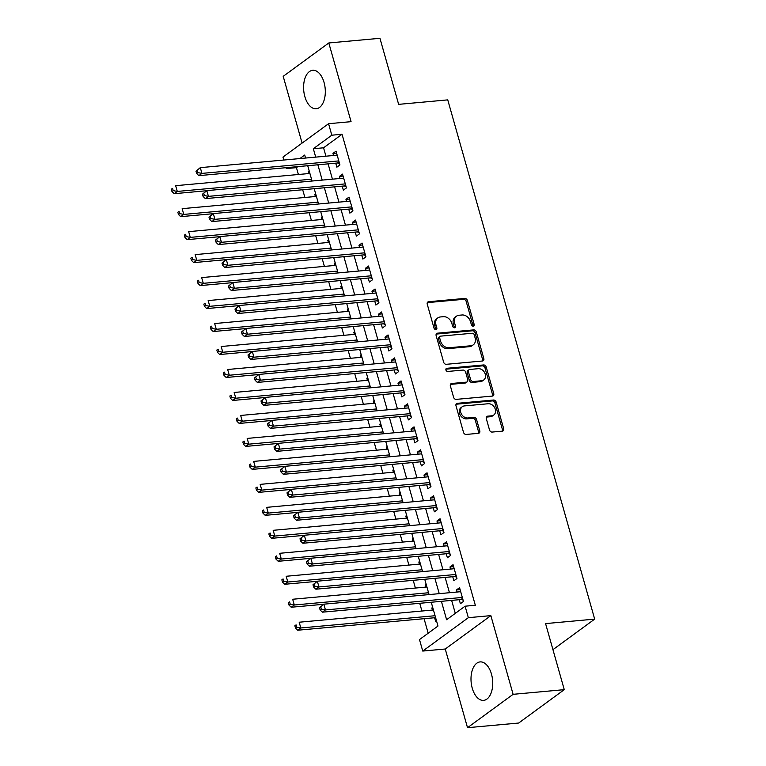 <?xml version="1.0" encoding="UTF-8"?>
<svg xmlns="http://www.w3.org/2000/svg" width="766" height="766" viewBox="0 0 766 766"><rect width="100%" height="100%" fill="white"/><g stroke="black" fill="none" stroke-linecap="round" stroke-linejoin="round"><path stroke-width="1.15" d="M473.225 326.163A1.704 1.341 53.8 0 0 474.183 324.458L467.404 300.502A2.432 1.915 53.8 0 0 464.751 298.424L428.606 301.727A2.432 1.915 53.8 0 0 427.811 302.015A2.432 1.915 53.8 0 0 427.236 304.159L434.016 328.126A1.704 1.341 53.8 0 0 436.831 327.867L435.95 324.765A7.775 6.118 53.8 0 1 437.788 317.909A7.775 6.118 53.8 0 1 440.335 316.961L443.351 316.693A7.775 6.118 53.8 0 1 451.816 323.319L452.696 326.421A1.704 1.341 53.8 0 0 455.502 326.163L454.631 323.06A7.775 6.118 53.8 0 1 456.459 316.205A7.775 6.118 53.8 0 1 459.016 315.257L462.022 314.989A7.775 6.118 53.8 0 1 470.496 321.615L471.368 324.717A1.704 1.341 53.8 0 0 473.225 326.163M472.986 326.163A1.704 1.341 53.8 0 0 472.948 325.358L466.168 301.402A2.432 1.915 53.8 0 0 463.526 299.324L427.371 302.627A2.432 1.915 53.8 0 0 427.313 302.637M435.634 329.572A1.704 1.341 53.8 0 0 435.595 328.767L434.715 325.665L435.95 324.765M454.305 327.867A1.704 1.341 53.8 0 0 454.276 327.063L453.395 323.961L454.631 323.06M491.475 674.109A19.303 10.772 -95.2 0 0 480.11 661.91A19.303 10.772 -95.2 0 0 472.249 688.174A19.303 10.772 -95.2 0 0 483.624 700.373A19.303 10.772 -95.2 0 0 491.475 674.109M324.066 82.489A19.303 10.772 -95.2 0 0 312.7 70.3A19.303 10.772 -95.2 0 0 304.839 96.564A19.303 10.772 -95.2 0 0 316.205 108.753A19.303 10.772 -95.2 0 0 324.066 82.489M489.522 429.994A2.432 1.915 53.8 0 0 492.165 432.072L502.314 431.143A2.432 1.915 53.8 0 0 503.109 430.846A2.432 1.915 53.8 0 0 503.683 428.711L496.148 402.093A2.432 1.915 53.8 0 0 493.505 400.024L457.359 403.318A2.432 1.915 53.8 0 0 456.555 403.615A2.432 1.915 53.8 0 0 455.99 405.76L463.516 432.369A2.432 1.915 53.8 0 0 466.159 434.446L478.415 433.326A2.432 1.915 53.8 0 0 479.21 433.029A2.432 1.915 53.8 0 0 479.784 430.885L476.557 419.5A2.432 1.915 53.8 0 0 473.915 417.422L467.835 417.977A6.501 5.113 53.8 0 1 461.266 413.745A6.501 5.113 53.8 0 1 462.291 406.698A6.501 5.113 53.8 0 1 464.426 405.913L488.22 403.739A6.501 5.113 53.8 0 1 494.798 407.981A6.501 5.113 53.8 0 1 493.764 415.019A6.501 5.113 53.8 0 1 491.638 415.814L487.674 416.168A2.432 1.915 53.8 0 0 486.87 416.465A2.432 1.915 53.8 0 0 486.295 418.609L489.522 429.994M564.264 689.659L518.668 723.037L467.519 727.7L513.115 694.322L564.264 689.659L545.574 623.601L594.675 619.12L447.746 99.877L398.646 104.358L379.955 38.3L328.805 42.963L351.067 121.66L328.566 123.709L331.812 135.199L342.048 134.261L475.322 605.264L465.096 606.193L468.342 617.683L422.746 651.062L419.49 639.572L437.98 626.042L431.248 602.248M513.115 694.322L490.853 615.625L468.342 617.683M482.465 361.006A2.432 1.915 53.8 0 0 483.26 360.709A2.432 1.915 53.8 0 0 483.834 358.574L476.299 331.956A2.432 1.915 53.8 0 0 473.656 329.887L437.51 333.181A2.432 1.915 53.8 0 0 436.716 333.478A2.432 1.915 53.8 0 0 436.141 335.623L443.667 362.232A2.432 1.915 53.8 0 0 446.319 364.31L482.465 361.006M486.228 367.029L493.754 393.638A2.432 1.915 53.8 0 1 493.18 395.783A2.432 1.915 53.8 0 1 492.385 396.079L456.239 399.373A2.432 1.915 53.8 0 1 453.596 397.305L450.37 385.911A2.432 1.915 53.8 0 1 450.944 383.766A2.432 1.915 53.8 0 1 451.739 383.479L466.398 382.138A2.432 1.915 53.8 0 0 467.193 381.841A2.432 1.915 53.8 0 0 467.767 379.697L465.632 372.142A2.432 1.915 53.8 0 0 462.99 370.074L447.727 371.462A1.704 1.341 53.8 0 1 446.827 368.302L483.576 364.951A2.432 1.915 53.8 0 1 486.228 367.029L484.993 367.929L492.528 394.538L493.754 393.638M328.805 42.963L283.2 76.341L302.091 143.089M432.426 610.071L431.832 607.974L432.838 607.888M434.6 617.741L435.73 621.762L436.591 621.13M425.925 587.101L425.331 585.004L426.336 584.908M419.423 564.121L418.83 562.024L419.835 561.938M412.922 541.15L412.328 539.053L413.334 538.958M406.42 518.17L405.827 516.073L406.832 515.978M399.919 495.19L399.325 493.103L400.331 493.007M393.418 472.22L392.824 470.123L393.829 470.027M386.916 449.24L386.323 447.153L387.328 447.057M380.415 426.269L379.821 424.173L380.826 424.077M373.913 403.289L373.32 401.192L374.325 401.106M367.412 380.319L366.818 378.222L367.833 378.126M360.91 357.339L360.317 355.242L361.332 355.156M354.409 334.369L353.815 332.272L354.83 332.176M347.908 311.389L347.314 309.292L348.329 309.205M341.406 288.418L340.813 286.321L341.827 286.225M334.905 265.438L334.311 263.341L335.326 263.255M328.403 242.468L327.81 240.371L328.825 240.275M321.902 219.488L321.308 217.391L322.323 217.305M315.4 196.517L314.807 194.42L315.822 194.325M335.719 163.168L336.858 167.189L339.941 164.929L336.035 151.141L332.951 153.401L333.545 155.498M342.22 186.138L343.36 190.16L346.443 187.9L342.536 174.121L339.453 176.371L340.047 178.468M348.721 209.118L349.861 213.139L352.944 210.88L349.037 197.092L345.954 199.351L346.548 201.448M355.223 232.088L356.362 236.11L359.445 233.86L355.539 220.072L352.456 222.322L353.049 224.419M361.724 255.068L362.864 259.09L365.947 256.83L362.04 243.042L358.957 245.302L359.551 247.399M368.226 278.039L369.365 282.06L372.448 279.81L368.542 266.022L365.459 268.272L366.052 270.369M374.727 301.019L375.867 305.04L378.95 302.781L375.043 288.993L371.96 291.252L372.554 293.349M381.229 323.989L382.368 328.011L385.451 325.761L381.545 311.973L378.461 314.223L379.055 316.32M387.73 346.969L388.869 350.991L391.953 348.731L388.046 334.943L384.963 337.203L385.557 339.3M394.231 369.94L395.371 373.961L398.454 371.711L394.547 357.923L391.464 360.183L392.058 362.27M400.733 392.92L401.872 396.941L404.955 394.681L401.049 380.894L397.966 383.153L398.559 385.25M407.234 415.89L408.374 419.912L411.457 417.661L407.55 403.874L404.467 406.133L405.061 408.221M413.736 438.87L414.875 442.892L417.958 440.632L414.052 426.853L410.969 429.104L411.562 431.201M420.237 461.841L421.377 465.862L424.46 463.612L420.553 449.824L417.47 452.084L418.064 454.181M426.739 484.821L427.878 488.842L430.961 486.582L427.055 472.804L423.971 475.054L424.565 477.151M433.24 507.791L434.379 511.812L437.463 509.562L433.556 495.774L430.473 498.034L431.067 500.131M439.741 530.771L440.881 534.792L443.964 532.533L440.057 518.754L436.974 521.004L437.568 523.101M446.243 553.741L447.382 557.763L450.465 555.513L446.559 541.725L443.476 543.984L444.069 546.081M452.744 576.721L453.884 580.743L456.957 578.483L453.06 564.705L449.977 566.955L450.571 569.052M342.048 134.261L323.558 147.8L325.933 156.187M328.107 163.857L332.434 179.167M334.608 186.837L338.936 202.138M341.109 209.807L345.437 225.118M347.611 232.787L351.939 248.088M354.112 255.758L358.44 271.068M360.614 278.738L364.942 294.039M367.115 301.708L371.443 317.019M373.616 324.688L377.944 339.989M380.118 347.659L384.446 362.969M386.619 370.639L390.947 385.94M393.121 393.609L397.449 408.92M399.622 416.589L403.95 431.9M406.124 439.56L410.452 454.87M412.625 462.54L416.953 477.85M419.126 485.51L423.454 500.82M425.628 508.49L429.956 523.8M432.129 531.47L436.457 546.771M438.631 554.44L442.959 569.751M445.132 577.42L449.46 592.721M451.634 600.391L455.301 613.365M459.246 599.701L460.385 603.713L463.459 601.463L459.562 587.675L456.479 589.935L457.072 592.032M297.85 166.615L296.442 167.649L298.386 174.495M302.694 189.748L304.887 197.475M309.196 212.718L311.389 220.445M315.697 235.698L317.89 243.425M322.199 258.669L324.391 266.396M328.7 281.649L330.893 289.376M335.202 304.619L337.394 312.346M341.703 327.599L343.896 335.326M348.204 350.569L350.397 358.296M354.706 373.549L356.899 381.276M361.207 396.52L363.4 404.257M367.709 419.5L369.901 427.227M374.21 442.47L376.403 450.207M380.712 465.45L382.904 473.177M387.213 488.421L389.406 496.157M393.714 511.401L395.907 519.128M400.216 534.371L402.409 542.108M406.717 557.351L408.91 565.078M413.219 580.331L415.411 588.058M419.72 603.302L421.913 611.029M424.077 618.698L428.184 633.214M309.167 170.818L308.305 171.44L308.899 173.537M314.807 194.42L315.669 193.788M321.308 217.391L322.17 216.768M327.81 240.371L328.671 239.739M334.311 263.341L335.173 262.719M340.813 286.321L341.674 285.689M347.314 309.292L348.176 308.669M353.815 332.272L354.677 331.64M360.317 355.242L361.179 354.62M366.818 378.222L367.68 377.59M373.32 401.192L374.181 400.57M379.821 424.173L380.683 423.541M386.323 447.153L387.184 446.521M392.824 470.123L393.686 469.491M399.325 493.103L400.187 492.471M405.827 516.073L406.689 515.441M412.328 539.053L413.19 538.421M418.83 562.024L419.691 561.392M425.331 585.004L426.193 584.372M431.832 607.974L432.694 607.352M552.947 649.664L594.675 619.12M490.853 615.625L445.247 649.013L467.519 727.7M445.247 649.013L422.746 651.062M296.442 167.649L286.216 168.577L285.967 167.706M283.793 160.037L282.96 157.087L328.566 123.709M441.398 601.329L446.607 619.723L465.096 606.193M331.812 135.199L313.332 148.728L315.707 157.126M317.871 164.795L322.208 180.096M324.372 187.766L328.71 203.076M330.874 210.746L335.211 226.047M337.375 233.716L341.713 249.027M343.877 256.696L348.214 271.997M350.378 279.667L354.715 294.977M356.879 302.647L361.217 317.947M363.381 325.617L367.718 340.927M369.882 348.597L374.22 363.898M376.384 371.567L380.721 386.878M382.885 394.547L387.223 409.848M389.387 417.518L393.724 432.828M395.888 440.498L400.225 455.799M402.389 463.468L406.727 478.779M408.891 486.448L413.228 501.759M415.392 509.419L419.73 524.729M421.894 532.399L426.231 547.709M428.395 555.369L432.733 570.68M434.897 578.349L439.234 593.66M305.548 158.045L304.705 155.048L299.889 158.562M287.614 167.553L286.216 168.577M429.075 594.579L424.747 579.278M422.573 571.608L418.246 556.298M416.072 548.628L411.744 533.327M409.571 525.658L405.243 510.348M403.069 502.678L398.741 487.377M396.568 479.707L392.24 464.397M390.066 456.728L385.738 441.427M383.565 433.757L379.237 418.447M377.064 410.777L372.736 395.476M370.562 387.807L366.234 372.496M364.061 364.827L359.733 349.516M357.559 341.856L353.231 326.546M351.058 318.876L346.73 303.566M344.556 295.906L340.228 280.595M338.055 272.926L333.727 257.615M331.554 249.946L327.226 234.645M325.052 226.975L320.724 211.665M318.551 203.995L314.223 188.695M312.049 181.025L307.721 165.715M323.558 147.8L313.332 148.728M308.305 171.44L309.32 171.354M332.951 153.401L336.58 153.066M339.453 176.371L343.082 176.046M345.954 199.351L349.583 199.016M352.456 222.322L356.085 221.996M358.957 245.302L362.586 244.967M365.459 268.272L369.088 267.947M371.96 291.252L375.589 290.917M378.461 314.223L382.09 313.897M384.963 337.203L388.592 336.868M391.464 360.183L395.093 359.848M397.966 383.153L401.595 382.818M404.467 406.133L408.096 405.798M410.969 429.104L414.598 428.778M417.47 452.084L421.099 451.749M423.971 475.054L427.6 474.728M430.473 498.034L434.102 497.699M436.974 521.004L440.603 520.679M443.476 543.984L447.105 543.649M449.977 566.955L453.606 566.629M456.479 589.935L460.107 589.6M456.459 316.205L455.224 317.105A7.775 6.118 53.8 0 0 453.395 323.961M437.788 317.909L436.553 318.809A7.775 6.118 53.8 0 0 434.715 325.665M482.523 361.006A2.432 1.915 53.8 0 0 482.599 359.474L475.073 332.865A2.432 1.915 53.8 0 0 472.421 330.788L436.275 334.081A2.432 1.915 53.8 0 0 436.218 334.091M474.192 334.694A1.704 1.341 53.8 0 0 472.344 333.248L440.613 336.14A1.704 1.341 53.8 0 0 439.655 337.844L440.574 341.119A7.775 6.118 53.8 0 0 449.048 347.745L470.736 345.772A7.775 6.118 53.8 0 0 473.283 344.824A7.775 6.118 53.8 0 0 475.121 337.969L474.192 334.694M440.057 336.341L438.822 337.251A1.704 1.341 53.8 0 0 438.42 338.744L439.655 337.844M473.283 344.824L472.057 345.725A7.775 6.118 53.8 0 1 469.501 346.672L447.813 348.645A7.775 6.118 53.8 0 1 439.349 342.019L438.42 338.744M492.452 396.07A2.432 1.915 53.8 0 0 492.528 394.538M467.193 381.841L465.967 382.741A2.432 1.915 53.8 0 1 465.163 383.038L450.504 384.379A2.432 1.915 53.8 0 0 450.446 384.379M445.841 369.183L482.35 365.861L483.576 364.951M481.613 380.75A6.501 5.113 53.8 0 0 483.748 379.965A6.501 5.113 53.8 0 0 484.773 372.918A6.501 5.113 53.8 0 0 478.195 368.685L469.817 369.451A2.432 1.915 53.8 0 0 469.012 369.748A2.432 1.915 53.8 0 0 468.447 371.883L470.583 379.438A2.432 1.915 53.8 0 0 473.225 381.516L481.613 380.75L480.378 381.65A6.501 5.113 53.8 0 0 482.513 380.865L483.748 379.965M469.012 369.748L467.787 370.648A2.432 1.915 53.8 0 0 467.212 372.793L468.447 371.883M480.378 381.65L472 382.416A2.432 1.915 53.8 0 1 469.347 380.348L467.212 372.793M484.993 367.929A2.432 1.915 53.8 0 0 482.35 365.861M493.764 415.019L492.538 415.919A6.501 5.113 53.8 0 1 490.403 416.714L486.439 417.077A2.432 1.915 53.8 0 0 486.372 417.077M462.291 406.698L461.055 407.608A6.501 5.113 53.8 0 0 460.031 414.645A6.501 5.113 53.8 0 0 466.609 418.878L467.835 417.977M478.472 433.317A2.432 1.915 53.8 0 0 478.549 431.785L475.332 420.4A2.432 1.915 53.8 0 0 472.679 418.332L466.609 418.878M502.372 431.134A2.432 1.915 53.8 0 0 502.448 429.611L494.922 402.993A2.432 1.915 53.8 0 0 492.27 400.924L456.124 404.218A2.432 1.915 53.8 0 0 456.067 404.228M309.904 173.451L175.653 185.688L177.281 191.433L174.198 193.693L206.657 190.734M173.202 190.629L172.561 188.331L171.325 189.24L171.977 191.538L173.202 190.629L177.281 191.433L311.532 179.187M171.325 189.24L172.561 188.331M174.198 193.693L171.977 191.538M195.972 171.191L196.623 173.489L197.858 172.589L197.207 170.291L195.972 171.191L200.299 167.649L337.174 155.163M197.207 170.291L200.299 167.649L201.927 173.394L198.844 175.644L337.356 163.014A2.48 1.944 53.8 0 1 338.17 163.11L339.549 163.551M338.802 160.908L201.927 173.394L197.858 172.589M196.623 173.489L198.844 175.644M316.406 196.422L182.155 208.668L183.783 214.413L180.699 216.663L213.159 213.704M179.704 213.609L179.062 211.311L177.827 212.211L178.478 214.509L179.704 213.609L183.783 214.413L318.034 202.167M177.827 212.211L179.062 211.311M180.699 216.663L178.478 214.509M322.907 219.402L188.656 231.648L190.284 237.383L187.201 239.643L219.66 236.684M186.205 236.579L185.554 234.291L184.328 235.191L184.979 237.489L186.205 236.579L190.284 237.383L324.535 225.137M184.328 235.191L185.554 234.291M187.201 239.643L184.979 237.489M329.409 242.372L195.158 254.618L196.785 260.363L193.702 262.623L226.161 259.655M192.706 259.559L192.055 257.261L190.83 258.161L191.481 260.459L192.706 259.559L196.785 260.363L331.036 248.117M190.83 258.161L192.055 257.261M193.702 262.623L191.481 260.459M335.91 265.352L201.659 277.598L203.287 283.334L200.204 285.594L232.663 282.635M199.208 282.539L198.557 280.241L197.331 281.141L197.982 283.439L199.208 282.539L203.287 283.334L337.538 271.087M197.331 281.141L198.557 280.241M200.204 285.594L197.982 283.439M202.473 194.171L203.124 196.469L204.359 195.56L203.708 193.271L202.473 194.171L206.801 190.629L343.675 178.143M203.708 193.271L206.801 190.629L208.429 196.364L205.345 198.624L343.857 185.994A2.48 1.944 53.8 0 1 344.671 186.09L346.05 186.531M345.303 183.888L208.429 196.364L204.359 195.56M203.124 196.469L205.345 198.624M208.974 217.142L209.625 219.44L210.861 218.54L210.21 216.242L208.974 217.142L213.302 213.599L350.177 201.113M210.21 216.242L213.302 213.599L214.93 219.344L211.847 221.604L350.359 208.965A2.48 1.944 53.8 0 1 351.173 209.061L352.551 209.501M351.805 206.858L214.93 219.344L210.861 218.54M209.625 219.44L211.847 221.604M215.476 240.122L216.127 242.42L217.362 241.52L216.711 239.222L215.476 240.122L219.804 236.579L356.678 224.093M216.711 239.222L219.804 236.579L221.431 242.315L218.348 244.574L356.86 231.945A2.48 1.944 53.8 0 1 357.674 232.041L359.053 232.481M358.306 229.838L221.431 242.315L217.362 241.52M216.127 242.42L218.348 244.574M221.977 263.092L222.628 265.39L223.864 264.49L223.212 262.192L221.977 263.092L226.305 259.55L363.18 247.064M223.212 262.192L226.305 259.55L227.933 265.295L224.85 267.554L363.362 254.915A2.48 1.944 53.8 0 1 364.176 255.011L365.554 255.451M364.808 252.809L227.933 265.295L223.864 264.49M222.628 265.39L224.85 267.554M342.412 288.322L208.161 300.569L209.788 306.314L206.705 308.574L239.164 305.605M205.709 305.51L205.058 303.212L203.833 304.112L204.484 306.41L205.709 305.51L209.788 306.314L344.039 294.067M203.833 304.112L205.058 303.212M206.705 308.574L204.484 306.41M228.479 286.072L229.13 288.37L230.365 287.47L229.714 285.172L228.479 286.072L232.807 282.53L369.681 270.044M229.714 285.172L232.807 282.53L234.434 288.275L231.351 290.525L369.863 277.895A2.48 1.944 53.8 0 1 370.677 277.991L372.056 278.431M371.309 275.789L234.434 288.275L230.365 287.47M229.13 288.37L231.351 290.525M348.913 311.302L214.662 323.549L216.29 329.294L213.207 331.544L245.666 328.585M212.211 328.49L211.56 326.192L210.334 327.092L210.985 329.39L212.211 328.49L216.29 329.294L350.541 317.047M210.334 327.092L211.56 326.192M213.207 331.544L210.985 329.39M234.98 309.043L235.631 311.341L236.866 310.441L236.215 308.143L234.98 309.043L239.308 305.5L376.183 293.014M236.215 308.143L239.308 305.5L240.936 311.245L237.853 313.505L376.365 300.866A2.48 1.944 53.8 0 1 377.178 300.961L378.557 301.402M377.81 298.759L240.936 311.245L236.866 310.441M235.631 311.341L237.853 313.505M355.414 334.273L221.163 346.519L222.791 352.264L219.708 354.524L252.167 351.556M218.712 351.46L218.061 349.162L216.835 350.062L217.487 352.36L218.712 351.46L222.791 352.264L357.042 340.018M216.835 350.062L218.061 349.162M219.708 354.524L217.487 352.36M241.481 332.023L242.133 334.321L243.368 333.421L242.717 331.123L241.481 332.023L245.809 328.48L382.684 315.994M242.717 331.123L245.809 328.48L247.437 334.225L244.354 336.475L382.866 323.846A2.48 1.944 53.8 0 1 383.68 323.941L385.059 324.382M384.312 321.739L247.437 334.225L243.368 333.421M242.133 334.321L244.354 336.475M361.916 357.253L227.665 369.499L229.293 375.244L226.209 377.494L258.669 374.536M225.214 374.44L224.562 372.142L223.337 373.042L223.988 375.34L225.214 374.44L229.293 375.244L363.544 362.998M223.337 373.042L224.562 372.142M226.209 377.494L223.988 375.34M247.983 354.993L248.634 357.291L249.869 356.391L249.218 354.093L247.983 354.993L252.311 351.45L389.185 338.965M249.218 354.093L252.311 351.45L253.939 357.195L250.855 359.455L389.367 346.816A2.48 1.944 53.8 0 1 390.181 346.912L391.56 347.352M390.813 344.71L253.939 357.195L249.869 356.391M248.634 357.291L250.855 359.455M368.417 380.223L234.166 392.47L235.794 398.215L232.711 400.474L265.17 397.506M231.715 397.41L231.064 395.112L229.838 396.012L230.489 398.31L231.715 397.41L235.794 398.215L370.045 385.968M229.838 396.012L231.064 395.112M232.711 400.474L230.489 398.31M374.919 403.203L240.668 415.45L242.295 421.195L239.212 423.445L271.671 420.486M238.216 420.39L237.565 418.092L236.34 418.992L236.991 421.29L238.216 420.39L242.295 421.195L376.546 408.948M236.34 418.992L237.565 418.092M239.212 423.445L236.991 421.29M381.42 426.174L247.169 438.42L248.797 444.165L245.714 446.425L278.173 443.457M244.718 443.361L244.067 441.063L242.841 441.963L243.492 444.261L244.718 443.361L248.797 444.165L383.048 431.919M242.841 441.963L244.067 441.063M245.714 446.425L243.492 444.261M387.922 449.154L253.67 461.4L255.298 467.145L252.215 469.395L284.674 466.437M251.219 466.341L250.568 464.043L249.343 464.943L249.994 467.241L251.219 466.341L255.298 467.145L389.549 454.899M249.343 464.943L250.568 464.043M252.215 469.395L249.994 467.241M394.423 472.124L260.172 484.371L261.8 490.116L258.716 492.375L291.176 489.417M257.721 489.311L257.07 487.013L255.844 487.913L256.495 490.211L257.721 489.311L261.8 490.116L396.051 477.869M255.844 487.913L257.07 487.013M258.716 492.375L256.495 490.211M400.924 495.104L266.673 507.351L268.301 513.096L265.218 515.346L297.677 512.387M264.222 512.291L263.571 509.993L262.345 510.893L262.997 513.191L264.222 512.291L268.301 513.096L402.552 500.849M262.345 510.893L263.571 509.993M265.218 515.346L262.997 513.191M407.426 518.075L273.175 530.321L274.803 536.066L271.719 538.326L304.179 535.367M270.724 535.262L270.072 532.964L268.847 533.873L269.498 536.171L270.724 535.262L274.803 536.066L409.054 523.82M268.847 533.873L270.072 532.964M271.719 538.326L269.498 536.171M413.927 541.055L279.676 553.301L281.304 559.046L278.221 561.296L310.68 558.337M277.225 558.242L276.574 555.944L275.348 556.844L275.999 559.142L277.225 558.242L281.304 559.046L415.555 546.8M275.348 556.844L276.574 555.944M278.221 561.296L275.999 559.142M420.429 564.025L286.178 576.271L287.805 582.016L284.722 584.276L317.181 581.317M283.726 581.212L283.075 578.914L281.85 579.824L282.501 582.122L283.726 581.212L287.805 582.016L422.056 569.77M281.85 579.824L283.075 578.914M284.722 584.276L282.501 582.122M426.93 587.005L292.679 599.251L294.307 604.996L291.224 607.247L323.683 604.288M290.228 604.192L289.577 601.894L288.351 602.794L289.002 605.092L290.228 604.192L294.307 604.996L428.558 592.75M288.351 602.794L289.577 601.894M291.224 607.247L289.002 605.092M433.432 609.975L299.18 622.222L300.808 627.967L297.725 630.227L435.605 617.645M296.729 627.163L296.078 624.865L294.853 625.774L295.504 628.072L296.729 627.163L300.808 627.967L435.059 615.72M294.853 625.774L296.078 624.865M297.725 630.227L295.504 628.072M254.484 377.973L255.135 380.271L256.371 379.371L255.72 377.073L254.484 377.973L258.812 374.43L395.687 361.945M255.72 377.073L258.812 374.43L260.44 380.175L257.357 382.425L395.869 369.796A2.48 1.944 53.8 0 1 396.683 369.892L398.061 370.332M397.315 367.69L260.44 380.175L256.371 379.371M255.135 380.271L257.357 382.425M260.986 400.944L261.637 403.242L262.872 402.341L262.221 400.043L260.986 400.944L265.314 397.401L402.188 384.915M262.221 400.043L265.314 397.401L266.941 403.146L263.858 405.405L402.37 392.767A2.48 1.944 53.8 0 1 403.184 392.862L404.563 393.303M403.816 390.66L266.941 403.146L262.872 402.341M261.637 403.242L263.858 405.405M267.487 423.924L268.138 426.222L269.373 425.322L268.722 423.024L267.487 423.924L271.815 420.381L408.69 407.895M268.722 423.024L271.815 420.381L273.443 426.126L270.36 428.376L408.872 415.746A2.48 1.944 53.8 0 1 409.686 415.842L411.064 416.283M410.317 413.64L273.443 426.126L269.373 425.322M268.138 426.222L270.36 428.376M273.989 446.904L274.64 449.192L275.875 448.292L275.224 445.994L273.989 446.904L278.317 443.351L415.191 430.865M275.224 445.994L278.317 443.351L279.944 449.096L276.861 451.356L415.373 438.717A2.48 1.944 53.8 0 1 416.187 438.813L417.566 439.263M416.819 436.61L279.944 449.096L275.875 448.292M274.64 449.192L276.861 451.356M280.49 469.874L281.141 472.172L282.376 471.272L281.725 468.974L280.49 469.874L284.818 466.331L421.693 453.845M281.725 468.974L284.818 466.331L286.446 472.076L283.363 474.326L421.875 461.697A2.48 1.944 53.8 0 1 422.688 461.793L424.067 462.233M423.32 459.59L286.446 472.076L282.376 471.272M281.141 472.172L283.363 474.326M286.991 492.854L287.643 495.152L288.878 494.242L288.227 491.944L286.991 492.854L291.319 489.302L428.194 476.816M288.227 491.944L291.319 489.302L292.947 495.047L289.864 497.306L428.376 484.667A2.48 1.944 53.8 0 1 429.19 484.763L430.569 485.213M429.822 482.561L292.947 495.047L288.878 494.242M287.643 495.152L289.864 497.306M293.493 515.824L294.144 518.122L295.379 517.222L294.728 514.924L293.493 515.824L297.821 512.282L434.695 499.796M294.728 514.924L297.821 512.282L299.449 518.027L296.365 520.277L434.877 507.647A2.48 1.944 53.8 0 1 435.691 507.743L437.07 508.184M436.323 505.541L299.449 518.027L295.379 517.222M294.144 518.122L296.365 520.277M299.994 538.804L300.645 541.102L301.881 540.193L301.23 537.895L299.994 538.804L304.322 535.252L441.197 522.776M301.23 537.895L304.322 535.252L305.95 540.997L302.867 543.257L441.379 530.618A2.48 1.944 53.8 0 1 442.183 530.714L443.571 531.164M442.825 528.511L305.95 540.997L301.881 540.193M300.645 541.102L302.867 543.257M306.496 561.775L307.147 564.073L308.382 563.173L307.731 560.875L306.496 561.775L310.824 558.232L447.698 545.746M307.731 560.875L310.824 558.232L312.451 563.977L309.368 566.227L447.88 553.598A2.48 1.944 53.8 0 1 448.685 553.694L450.073 554.134M449.326 551.491L312.451 563.977L308.382 563.173M307.147 564.073L309.368 566.227M312.997 584.755L313.648 587.053L314.883 586.143L314.232 583.845L312.997 584.755L317.325 581.202L454.2 568.726M314.232 583.845L317.325 581.202L318.953 586.947L315.87 589.207L454.382 576.568A2.48 1.944 53.8 0 1 455.186 576.664L456.574 577.114M455.827 574.462L318.953 586.947L314.883 586.143M313.648 587.053L315.87 589.207M319.499 607.725L320.15 610.023L321.385 609.123L320.734 606.825L319.499 607.725L323.827 604.183L460.701 591.697M320.734 606.825L323.827 604.183L325.454 609.928L322.371 612.178L460.883 599.548A2.48 1.944 53.8 0 1 461.687 599.644L463.076 600.084M462.329 597.442L325.454 609.928L321.385 609.123M320.15 610.023L322.371 612.178M472.948 325.358L474.183 324.458M435.595 328.767L436.831 327.867M454.276 327.063L455.502 326.163M427.371 302.627L428.606 301.727M463.526 299.324L464.751 298.424M466.168 301.402L467.404 300.502M436.275 334.081L437.51 333.181M472.421 330.788L473.656 329.887M475.073 332.865L476.299 331.956M482.599 359.474L483.834 358.574M439.349 342.019L440.574 341.119M447.813 348.645L449.048 347.745M469.501 346.672L470.736 345.772M450.504 384.379L451.739 383.479M465.163 383.038L466.398 382.138M445.908 368.982L446.827 368.302M469.347 380.348L470.583 379.438M472 382.416L473.225 381.516M486.439 417.077L487.674 416.168M490.403 416.714L491.638 415.814M472.679 418.332L473.915 417.422M475.332 420.4L476.557 419.5M478.549 431.785L479.784 430.885M456.124 404.218L457.359 403.318M492.27 400.924L493.505 400.024M494.922 402.993L496.148 402.093M502.448 429.611L503.683 428.711M339.204 162.344L338.17 163.11M339.041 161.779L337.356 163.014M345.705 185.324L344.671 186.09M345.543 184.75L343.857 185.994M352.207 208.304L351.173 209.061M352.044 207.73L350.359 208.965M358.708 231.275L357.674 232.041M358.545 230.7L356.86 231.945M365.21 254.255L364.176 255.011M365.047 253.68L363.362 254.915M371.711 277.225L370.677 277.991M371.548 276.65L369.863 277.895M378.213 300.205L377.178 300.961M378.05 299.63L376.365 300.866M384.714 323.175L383.68 323.941M384.551 322.601L382.866 323.846M391.215 346.155L390.181 346.912M391.053 345.581L389.367 346.816M397.717 369.126L396.683 369.892M397.554 368.551L395.869 369.796M404.218 392.106L403.184 392.862M404.055 391.531L402.37 392.767M410.72 415.076L409.686 415.842M410.557 414.511L408.872 415.746M417.221 438.056L416.187 438.813M417.058 437.482L415.373 438.717M423.722 461.027L422.688 461.793M423.56 460.462L421.875 461.697M430.224 484.007L429.19 484.763M430.061 483.432L428.376 484.667M436.725 506.977L435.691 507.743M436.563 506.412L434.877 507.647M443.227 529.957L442.183 530.714M443.064 529.383L441.379 530.618M449.728 552.928L448.685 553.694M449.565 552.363L447.88 553.598M456.23 575.908L455.186 576.664M456.067 575.333L454.382 576.568M462.731 598.878L461.687 599.644M462.568 598.313L460.883 599.548"/></g></svg>
